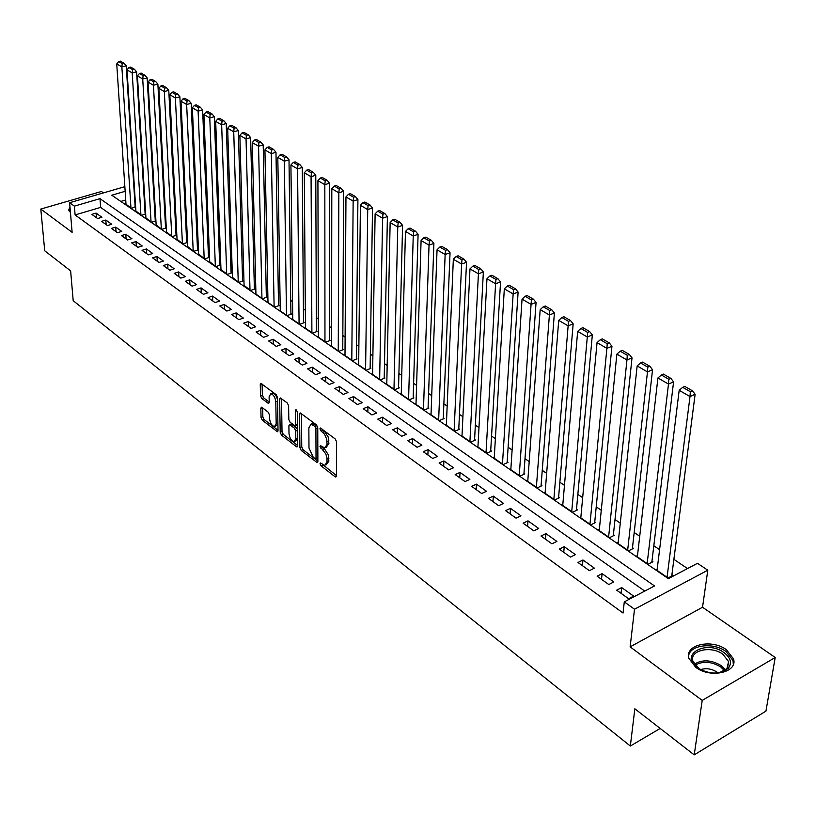 <?xml version="1.0" encoding="UTF-8"?>
<svg xmlns="http://www.w3.org/2000/svg" width="816" height="816" viewBox="0 0 816 816"><rect width="100%" height="100%" fill="white"/><g stroke="black" fill="none" stroke-linecap="round" stroke-linejoin="round"><path stroke-width="1.22" d="M320.025 463.743L320.953 465.763L335.141 476.779L335.815 477.054L336.498 475.963L336.61 441.905L335.243 438.967L320.413 427.992L319.923 428.798L320.872 430.838L324.574 434.224L326.777 439.355L327.022 444.394L324.809 448.004L320.453 445.597L319.974 446.383L325.768 453.88L326.92 457.674L327.022 461.897L324.86 465.426L320.484 462.978L320.025 463.743M322.126 464.08L336.498 475.616M322.004 429.022L324.584 431.46L322.708 432.225M322.065 446.658L324.595 449.045L322.738 449.81M69.962 206.744L68.677 210.283L70.451 212.517M695.691 667.264C710.297 678.79 738.225 672.425 733.462 658.808L726.373 649.73C711.685 638.52 684.318 644.752 688.918 658.41L695.691 667.264M261.997 407.408L261.436 407.184L260.824 408.296L261.038 417.466L262.293 420.22L277.399 431.725L278.021 430.634L277.44 397.423L276.145 394.607L260.896 383.367L260.263 384.509L260.528 395.76L261.793 398.534L268.586 403.492L269.219 402.359L269.107 396.77L270.82 393.72C273.513 394.577 275.165 397.27 275.788 401.819L276.175 423.667L274.513 426.615C271.82 425.758 270.167 423.065 269.545 418.557L269.474 414.946L268.199 412.172L261.997 407.408M644.752 591.09L100.633 207.397L75.103 214.934L74.378 206.142L69.625 202.725L124.858 186.67M694.212 754.861L702.209 700.403L775.2 657.502L765.938 711.144L694.212 754.861L634.848 708.788L630.34 746.028L73.195 300.676L70.635 270.892L44.727 250.787L40.8 209.059L72.124 232.336L69.625 202.725M775.2 657.502L702.535 607.247L630.136 646.864L702.209 700.403M630.136 646.864L634.511 609.226L624.291 601.871L654.514 585.949L99.991 198.655L74.378 206.142M75.103 214.934L623.047 613.02L624.291 601.871M299.911 447.607L301.216 450.442L317.21 462.621L317.873 461.53L317.761 427.737L316.414 424.83L300.257 412.927L299.584 414.069L299.911 447.607L301.747 446.852L303.052 449.687L317.873 461.183M296.412 446.709L281.489 435.122L280.204 432.327L279.653 399.085L280.306 397.933L287.314 402.992L288.619 405.827L288.803 419.455L290.108 422.28L294.994 425.799L295.657 424.667L295.494 410.438L295.963 409.632L297.31 411.794L297.667 445.862L297.024 446.954L296.412 446.709L297.646 446.199M103.489 192.882L101.449 191.474L40.8 209.059M126.011 204.224L131.458 208.427L135.14 206.836M135.895 211.018L141.433 215.291L145.615 214.027L145.115 213.68M145.942 217.923L151.562 222.268L155.764 220.973L155.254 220.626M156.142 224.941L161.854 229.357L166.076 228.041L165.556 227.684M166.505 232.07L172.309 236.558L176.552 235.222L176.032 234.865M177.041 239.312L182.937 243.882L187.201 242.525L186.67 242.158M187.762 246.677L193.749 251.318L198.033 249.941L197.482 249.574M198.645 254.164L204.734 258.886L209.039 257.489L208.488 257.111M209.722 261.773L215.903 266.577L220.228 265.159L219.667 264.772M220.973 269.515L227.266 274.411L231.611 272.962L231.04 272.564M232.427 277.389L238.823 282.367L243.188 280.898L242.607 280.49M244.076 285.396L250.583 290.465L254.959 288.966L254.368 288.558M255.928 293.536L255.347 293.74L262.548 298.697L266.944 297.177L266.342 296.759M267.985 301.828L267.383 302.032L274.717 307.081L279.133 305.531L278.521 305.113M280.255 310.264L279.643 310.478L287.099 315.608L291.536 314.038L290.914 313.609M292.74 318.842L292.118 319.066L299.707 324.299L304.164 322.687L303.532 322.249M305.459 327.583L304.817 327.808L312.548 333.132L317.016 331.5L316.373 331.051M318.393 336.478L317.75 336.712L325.615 342.139L330.113 340.466L329.45 340.017M331.582 345.535L330.908 345.78L338.926 351.298L343.434 349.605L342.761 349.146M345.005 354.756L344.321 355.011L352.481 360.641L357.01 358.907L356.327 358.438M358.673 364.15L357.979 364.426L366.292 370.148L370.841 368.393L370.148 367.914M372.606 373.728L371.892 374.003L380.368 379.838L384.928 378.043L384.224 377.563M386.804 383.479L386.07 383.765L394.709 389.711L399.289 387.886L398.565 387.386M401.268 393.414L400.523 393.72L409.326 399.779L413.926 397.922L413.192 397.412M416.017 403.553L415.252 403.859L424.228 410.04L428.849 408.143L428.094 407.623M431.052 413.875L430.267 414.202L439.416 420.505L444.057 418.567L443.292 418.047M446.393 424.412L445.577 424.748L454.91 431.174L459.571 429.206L458.786 428.665M462.029 435.152L461.203 435.509L470.72 442.058L475.391 440.048L474.596 439.498M477.982 446.107L477.136 446.474L486.846 453.166L491.538 451.105L490.722 450.554M494.261 457.286L493.384 457.674L503.299 464.498L508.001 462.397L507.175 461.825M510.877 468.69L509.98 469.098L520.098 476.065L524.821 473.923L523.964 473.341M527.84 480.338L526.912 480.757L537.244 487.876L541.977 485.683L541.11 485.092M545.159 492.221L544.201 492.67L554.747 499.933L559.501 497.699L558.613 497.087M562.836 504.359L561.857 504.829L572.628 512.244L577.402 509.959L576.494 509.337M580.9 516.752L579.89 517.242L590.896 524.821L595.68 522.485L594.752 521.852M599.362 529.421L598.312 529.931L609.552 537.673L614.356 535.296L613.408 534.643M618.212 542.354L617.141 542.895L628.626 550.81L633.44 548.372L632.482 547.709M637.49 555.574L636.378 556.145L648.128 564.244L652.953 561.745L651.974 561.071M616.672 590.182L628.626 598.74L633.624 596.108L621.67 587.581L616.672 590.182M597.118 576.178L608.797 584.542L613.785 581.971L602.096 573.638L597.118 576.178M577.993 562.489L589.417 570.67L594.385 568.15L582.961 560L577.993 562.489M559.297 549.097L570.466 557.093L575.423 554.635L564.244 546.669L559.297 549.097M540.998 536L551.922 543.823L556.869 541.416L545.924 533.623L540.998 536M523.097 523.178L533.786 530.839L538.713 528.482L528.003 520.853L523.097 523.178M505.573 510.632L516.038 518.129L520.945 515.824L510.469 508.358L505.573 510.632M488.427 498.352L498.668 505.685L503.554 503.431L493.303 496.128L488.427 498.352M471.628 486.326L481.664 493.507L486.53 491.303L476.483 484.143L471.628 486.326M455.185 474.555L465.008 481.583L469.863 479.42L460.02 472.413L455.185 474.555M439.069 463.009L448.698 469.904L453.533 467.782L443.894 460.918L439.069 463.009M423.29 451.707L432.715 458.47L437.529 456.389L428.084 449.657L423.29 451.707M407.816 440.63L417.058 447.25L421.852 445.22L412.6 438.62L407.816 440.63M392.649 429.777L401.717 436.264L406.49 434.265L397.412 427.808L392.649 429.777M377.788 419.128L386.672 425.493L391.425 423.535L382.531 417.2L377.788 419.128M363.212 408.694L371.923 414.936L376.655 413.018L367.934 406.796L363.212 408.694M348.911 398.453L357.459 404.573L362.171 402.696L353.614 396.596L348.911 398.453M334.886 388.416L343.271 394.414L347.963 392.567L339.568 386.59L334.886 388.416M321.127 378.563L329.348 384.448L334.03 382.643L325.788 376.778L321.127 378.563M307.622 368.893L315.7 374.677L320.351 372.902L312.273 367.139L307.622 368.893M294.372 359.407L302.297 365.078L306.928 363.334L298.993 357.683L294.372 359.407M281.367 350.095L289.139 355.654L293.76 353.95L285.967 348.401L281.367 350.095M268.597 340.945L276.226 346.412L280.826 344.729L273.176 339.283L268.597 340.945M256.051 331.969L263.548 337.334L268.127 335.682L260.61 330.337L256.051 331.969M243.739 323.146L251.093 328.42L255.653 326.798L248.278 321.545L243.739 323.146M231.632 314.476L238.864 319.658L243.403 318.067L236.15 312.905L231.632 314.476M219.749 305.969L226.858 311.059L231.367 309.499L224.247 304.419L219.749 305.969M208.07 297.605L215.047 302.603L219.545 301.073L212.548 296.086L208.07 297.605M196.585 289.384L203.449 294.301L207.927 292.791L201.052 287.895L196.585 289.384M185.303 281.306L192.056 286.141L196.503 284.651L189.74 279.837L185.303 281.306M174.216 273.37L180.846 278.113L185.273 276.655L178.633 271.922L174.216 273.37M163.312 265.557L169.83 270.229L174.236 268.79L167.708 264.139L163.312 265.557M152.592 257.876L158.998 262.466L163.394 261.059L156.968 256.489L152.592 257.876M142.045 250.328L148.349 254.847L152.714 253.46L146.401 248.962L142.045 250.328M131.672 242.903L137.873 247.34L142.219 245.983L136.007 241.556L131.672 242.903M121.462 235.6L127.571 239.965L131.896 238.629L125.786 234.263L121.462 235.6M111.425 228.409L117.433 232.703L121.737 231.387L115.729 227.103L111.425 228.409M101.551 221.33L107.457 225.563L111.751 224.267L105.825 220.045L101.551 221.33M101.908 217.26L96.084 213.109L91.831 214.373L97.645 218.535L101.908 217.26M687.511 568.558L673.883 559.337M659.593 549.678L653.81 545.771M639.713 536.245L634.195 532.511M620.282 523.107L614.999 519.537M601.27 510.255L596.221 506.838M582.675 497.678L577.85 494.414M564.468 485.367L559.858 482.256M546.649 473.321L542.252 470.353M529.196 461.53L525.004 458.694M512.111 449.973L508.113 447.27M495.373 438.661L491.558 436.081M478.982 427.574L475.34 425.116M462.917 416.711L459.449 414.375M447.158 406.062L443.873 403.838M431.725 395.627L428.594 393.506M416.588 385.387L413.61 383.377M401.737 375.35L398.912 373.442M387.172 365.507L384.499 363.701M372.892 355.847L370.352 354.134M358.867 346.372L356.47 344.75M345.107 337.069L342.832 335.529M331.602 327.94L329.46 326.492M318.342 318.974L316.322 317.608M305.327 310.172L303.419 308.887M292.536 301.522L290.751 300.319M279.98 293.036L278.297 291.904M267.638 284.692L266.067 283.631M255.51 276.491L254.041 275.502M243.596 268.444L242.23 267.515M231.887 260.528L230.622 259.661M220.381 252.746L219.198 251.95M209.059 245.086L207.978 244.361M197.931 237.568L196.942 236.895M186.986 230.163L186.079 229.551M176.225 222.89L175.399 222.329M165.638 215.73L164.893 215.23M155.224 208.692L154.55 208.233M144.973 201.756L144.381 201.358M125.735 199.981L120.819 201.43M657.206 569.099L656.054 569.69L668.069 577.973L672.904 575.423L671.894 574.729M630.34 746.028L660.185 728.453M133.814 185.946L134.344 186.293M125.164 191.301L111.782 195.208L668.355 578.656L697.476 563.305L707.788 570.211L634.511 609.226M702.535 607.247L707.788 570.211M100.633 207.397L99.991 198.655M621.67 587.581L621.037 593.303M602.096 573.638L601.514 579.329M582.961 560L582.42 565.661M564.244 546.669L563.744 552.289M545.924 533.623L545.476 539.203M528.003 520.853L527.595 526.402M510.469 508.358L510.102 513.876M493.303 496.128L492.966 501.605M476.483 484.143L476.197 489.6M460.02 472.413L459.765 477.829M443.894 460.918L443.669 466.303M428.084 449.657L427.89 455.012M412.6 438.62L412.437 443.945M397.412 427.808L397.28 433.092M382.531 417.2L382.429 422.453M367.934 406.796L367.853 412.019M353.614 396.596L353.563 401.788M339.568 386.59L339.548 391.751M325.788 376.778L325.798 381.898M312.273 367.139L312.293 372.239M298.993 357.683L299.044 362.753M285.967 348.401L286.039 353.44M273.176 339.283L273.268 344.291M260.61 330.337L260.722 335.315M248.278 321.545L248.411 326.492M236.15 312.905L236.303 317.832M224.247 304.419L224.42 309.315M212.548 296.086L212.731 300.951M201.052 287.895L201.256 292.73M189.74 279.837L189.965 284.641M178.633 271.922L178.867 276.706M167.708 264.139L167.963 268.892M156.968 256.489L157.233 261.212M146.401 248.962L146.686 253.654M136.007 241.556L136.303 246.218M125.786 234.263L126.092 238.915M115.729 227.103L116.045 231.713M105.825 220.045L106.162 224.635M96.084 213.109L96.431 217.668M326.084 464.916L328.879 461.132L327.022 461.897M324.595 449.045L328.226 454.624L328.879 461.132M326.043 447.494L328.889 443.629L327.022 444.394M324.584 431.46L328.226 437.05L328.889 443.629M301.441 413.6L301.747 446.852M315.109 458.643L316.027 458.062L315.904 428.42L314.966 426.391L311.049 424.157L308.856 427.808L308.989 448.004L313.211 457.174L315.109 458.643M315.823 458.714L317.863 457.47M317.689 427.074L316.832 425.646L314.966 426.391M311.712 423.892L312.905 423.412L316.832 425.646M297.667 445.516L283.305 434.387L281.489 435.122M281.5 398.626L282.03 431.603L283.305 434.387M295.351 425.656L297.442 424.473M288.997 433.459C289.609 438.049 291.312 440.783 294.086 441.67L295.81 438.722L295.729 430.991L294.423 428.155L289.537 424.636L288.895 425.758L288.997 433.459M295.025 441.283L297.595 438.875M297.493 429.634L296.259 427.421L294.423 428.155M291.026 424.055L296.259 427.421M275.4 426.268L277.909 424.136M277.481 399.728C276.491 395.76 274.88 393.526 272.656 393.016L271.769 393.363M262.099 384.071L262.354 395.066L263.619 397.831L269.209 402.084M262.65 407.908L262.844 416.762L264.109 419.506L278.011 430.287M671.731 576.045L695.12 394.261L690.01 396.576L667.06 577.279M657.043 570.384L679.177 390.303L682.737 387.314L690.316 391.7L692.366 390.772L684.777 386.396L682.737 387.314M690.316 391.7L690.01 396.576L679.177 390.303M692.366 390.772L695.12 394.261M724.067 652.637C730.657 657.778 732.115 662.929 728.443 668.09C719.987 674.791 709.685 674.699 697.537 667.825L697.517 667.814C678.667 654.758 706.411 639.254 724.067 652.637M719.365 672.71L726.964 668.6L728.576 661.552L722.935 654.289C711.175 645.272 689.234 650.281 692.917 661.235L699.261 668.967M718.029 672.925L717.029 672.129C711.654 668.712 706.136 667.886 700.465 669.65M733.309 664.428L733.043 660.562L726.005 651.525C713.357 641.957 689.602 644.854 688.561 656.156M70.084 208.182L68.789 210.599M651.821 562.336L673.588 381.837L668.488 384.091L647.149 563.56M637.357 556.818L657.92 377.961L661.399 374.993L668.804 379.277L670.854 378.369L663.439 374.105L661.399 374.993M668.804 379.277L668.488 384.091L657.92 377.961M670.854 378.369L673.588 381.837M632.339 548.933L652.555 369.689L647.476 371.902L627.667 550.147M618.089 543.548L637.153 365.915L640.56 362.967L647.802 367.139L649.832 366.262L642.6 362.09L640.56 362.967M647.802 367.139L647.476 371.902L637.153 365.915M649.832 366.262L652.555 369.689M613.285 535.826L632.023 357.836L626.953 359.989L608.614 537.03M599.24 530.573L616.865 354.134L620.211 351.206L627.28 355.297L629.309 354.43L622.241 350.36L620.211 351.206M627.28 355.297L626.953 359.989L616.865 354.134M629.309 354.43L632.023 357.836M594.64 522.995L611.949 346.249L606.89 348.35L589.968 524.188M580.798 517.874L597.037 342.628L600.321 339.721L607.226 343.709L609.256 342.873L602.341 338.895L600.321 339.721M607.226 343.709L606.89 348.35L597.037 342.628M609.256 342.873L611.949 346.249M576.392 510.439L592.334 334.917L587.296 336.977L571.72 511.622M562.744 505.441L577.657 331.388L580.88 328.501L587.632 332.398L589.652 331.571L582.889 327.685L580.88 328.501M587.632 332.398L587.296 336.977L577.657 331.388M589.652 331.571L592.334 334.917M558.532 498.158L573.158 323.85L568.13 325.859L553.86 499.321M545.078 493.272L558.715 320.392L561.867 317.516L568.477 321.331L570.486 320.535L563.876 316.72L561.867 317.516M568.477 321.331L568.13 325.859L558.715 320.392M570.486 320.535L573.158 323.85M541.028 486.122L554.401 313.018L549.392 314.986L536.377 487.274M527.768 481.348L540.182 309.641L543.283 306.785L549.739 310.519L551.749 309.733L545.282 306.01L543.283 306.785M549.739 310.519L549.392 314.986L540.182 309.641M551.749 309.733L554.401 313.018M523.892 474.341L536.061 302.43L531.073 304.358L519.251 475.483M510.816 469.679L522.056 299.125L525.106 296.29L531.42 299.931L533.419 299.166L527.095 295.525L525.106 296.29M531.42 299.931L531.073 304.358L522.056 299.125M533.419 299.166L536.061 302.43M507.113 462.794L518.109 292.067L513.142 293.954L502.472 463.927M494.21 458.235L504.319 288.833L507.317 286.018L513.499 289.588L515.488 288.833L509.296 285.263L507.317 286.018M513.499 289.588L513.142 293.954L504.319 288.833M515.488 288.833L518.109 292.067M490.661 451.493L500.545 281.928L495.598 283.774L486.03 452.605M477.931 447.035L486.968 278.756L489.906 275.961L495.955 279.449L497.933 278.715L491.885 275.227L489.906 275.961M495.955 279.449L495.598 283.774L486.968 278.756M497.933 278.715L500.545 281.928M474.545 440.416L483.358 272.003L478.421 273.809L469.924 441.517M461.989 436.05L469.975 268.903L472.862 266.118L478.788 269.535L480.757 268.821L474.83 265.404L472.862 266.118M478.788 269.535L478.421 273.809L469.975 268.903M480.757 268.821L483.358 272.003M458.745 429.553L466.528 262.283L461.611 264.047L454.135 430.644M446.352 425.279L453.339 259.253L456.175 256.479L461.978 259.835L463.947 259.131L458.143 255.785L456.175 256.479M461.978 259.835L461.611 264.047L453.339 259.253M463.947 259.131L466.528 262.283M443.251 418.904L450.044 252.766L445.148 254.5L438.651 419.975M431.021 414.722L437.05 249.798L439.834 247.044L445.516 250.328L447.474 249.635L441.793 246.361L439.834 247.044M445.516 250.328L445.148 254.5L437.05 249.798M447.474 249.635L450.044 252.766M428.063 408.469L433.898 243.443L429.032 245.137L423.473 409.53M415.997 404.379L421.087 240.536L423.83 237.803L429.4 241.016L431.348 240.343L425.779 237.13L423.83 237.803M429.4 241.016L429.032 245.137L421.087 240.536M431.348 240.343L433.898 243.443M413.161 398.228L418.088 234.314L413.233 235.977L408.592 399.269M401.248 394.22L405.46 231.458L408.153 228.745L413.6 231.897L415.548 231.234L410.091 228.092L408.153 228.745M413.6 231.897L413.233 235.977L405.46 231.458M415.548 231.234L418.088 234.314M398.545 388.181L402.594 225.369L397.759 226.991L393.985 389.222M386.784 384.265L390.14 222.574L392.782 219.871L398.126 222.962L400.064 222.309L394.72 219.229L392.782 219.871M398.126 222.962L397.759 226.991L390.14 222.574M400.064 222.309L402.594 225.369M384.203 378.328L387.406 216.597L382.592 218.188L379.654 379.348M372.596 374.483L375.115 213.853L377.726 211.181L382.959 214.2L384.887 213.568L379.644 210.548L377.726 211.181M382.959 214.2L382.592 218.188L375.115 213.853M384.887 213.568L387.406 216.597M370.138 368.659L372.514 207.998L367.72 209.569L365.599 369.668M358.673 364.895L360.397 205.316L362.957 202.654L368.098 205.622L370.015 204.989L364.874 202.031L362.957 202.654M368.098 205.622L367.72 209.569L360.397 205.316M370.015 204.989L372.514 207.998M356.317 359.173L357.918 199.573L353.144 201.103L351.798 360.162M344.995 355.48L345.964 196.942L348.483 194.29L353.522 197.197L355.429 196.585L350.39 193.688L348.483 194.29M353.522 197.197L353.144 201.103L345.964 196.942M355.429 196.585L357.918 199.573M342.761 349.86L343.597 191.311L338.844 192.811L338.252 350.839M331.582 346.239L331.806 188.72L334.285 186.099L339.221 188.945L341.129 188.343L336.182 185.497L334.285 186.099M339.221 188.945L338.844 192.811L331.806 188.72M341.129 188.343L343.597 191.311M329.45 340.711L329.562 183.202L324.829 184.671L324.962 341.68M318.403 337.161L317.914 180.662L320.362 178.051L325.207 180.846L327.094 180.265L322.249 177.47L320.362 178.051M325.207 180.846L324.829 184.671L317.914 180.662M327.094 180.265L329.562 183.202M316.373 331.735L315.782 175.246L311.069 176.695L311.896 332.683M305.459 328.256L304.297 172.757L306.704 170.167L311.447 172.91L313.334 172.329L308.581 169.585L306.704 170.167M311.447 172.91L311.069 176.695L304.297 172.757M313.334 172.329L315.782 175.246M303.532 322.912L302.267 167.443L297.575 168.861L299.074 323.86M292.75 319.495L290.924 165.005L293.291 162.425L297.952 165.118L299.829 164.546L295.168 161.864L293.291 162.425M297.952 165.118L297.575 168.861L290.924 165.005M299.829 164.546L302.267 167.443M290.924 314.252L289.007 159.783L284.335 161.18L286.477 315.18M280.265 310.896L277.807 157.386L280.133 154.826L284.713 157.468L286.579 156.907L281.999 154.275L280.133 154.826M284.713 157.468L284.335 161.18L277.807 157.386M286.579 156.907L289.007 159.783M278.531 305.745L275.981 152.266L271.33 153.632L274.105 306.653M267.995 302.45L264.925 149.909L267.22 147.37L271.718 149.96L273.574 149.42L269.076 146.829L267.22 147.37M271.718 149.96L271.33 153.632L264.925 149.909M273.574 149.42L275.981 152.266M266.353 297.381L263.201 144.891L258.57 146.227L261.946 298.279M255.938 294.148L252.277 142.576L254.541 140.046L258.958 142.586L260.804 142.055L256.397 139.516L254.541 140.046M258.958 142.586L258.57 146.227L252.277 142.576M260.804 142.055L263.201 144.891M254.378 289.16L250.645 137.639L246.044 138.955L249.992 290.057M244.096 285.988L239.863 135.374L242.097 132.855L246.422 135.354L248.268 134.834L243.933 132.335L242.097 132.855M246.422 135.354L246.044 138.955L239.863 135.374M248.268 134.834L250.645 137.639M242.617 281.081L238.323 130.519L233.733 131.815L238.241 281.959M232.448 277.97L227.664 128.296L229.867 125.797L234.121 128.255L235.957 127.735L231.703 125.276L229.867 125.797M234.121 128.255L233.733 131.815L227.664 128.296M235.957 127.735L238.323 130.519M231.061 273.146L226.216 123.532L221.656 124.807L226.695 274.013M220.993 270.086L215.689 121.349L217.862 118.861L222.034 121.268L223.859 120.768L219.677 118.351L217.862 118.861M222.034 121.268L221.656 124.807L215.689 121.349M223.859 120.768L226.216 123.532M219.688 265.343L214.322 116.668L209.783 117.912L215.342 266.189M209.743 262.334L203.918 114.515L206.06 112.047L210.161 114.413L211.987 113.914L207.876 111.547L206.06 112.047M210.161 114.413L209.783 117.912L203.918 114.515M211.987 113.914L214.322 116.668M208.508 257.662L202.643 109.925L198.115 111.149L204.184 258.509M198.665 254.714L192.362 107.804L194.463 105.346L198.502 107.681L200.308 107.192L196.279 104.866L194.463 105.346M198.502 107.681L198.115 111.149L192.362 107.804M200.308 107.192L202.643 109.925M197.513 250.114L191.158 103.295L186.66 104.499L193.198 250.94M187.782 247.207L180.999 101.215L183.08 98.777L187.037 101.062L188.843 100.582L184.875 98.297L183.08 98.777M187.037 101.062L186.66 104.499L180.999 101.215M188.843 100.582L191.158 103.295M186.691 242.689L179.877 96.778L175.389 97.961L182.407 243.505M177.072 239.833L169.83 94.738L171.88 92.31L175.777 94.554L177.572 94.085L173.665 91.841L171.88 92.31M175.777 94.554L175.389 97.961L169.83 94.738M177.572 94.085L179.877 96.778M176.052 235.385L168.779 90.372L164.322 91.535L171.778 236.191M166.535 232.58L158.855 88.363L160.874 85.945L164.699 88.159L166.484 87.7L162.659 85.486L160.874 85.945M164.699 88.159L164.322 91.535L158.855 88.363M166.484 87.7L168.779 90.372M165.587 228.194L157.876 84.079L153.428 85.221L161.333 229M156.172 225.44L148.063 82.1L150.052 79.703L153.816 81.875L155.591 81.416L151.827 79.244L150.052 79.703M153.816 81.875L153.428 85.221L148.063 82.1M155.591 81.416L157.876 84.079M155.285 221.126L147.145 77.887L142.729 79.009L151.052 221.911M145.962 218.413L137.445 75.939L139.414 73.552L143.116 75.694L144.881 75.245L141.178 73.114L139.414 73.552M143.116 75.694L142.729 79.009L137.445 75.939M144.881 75.245L147.145 77.887M145.146 214.169L136.609 71.798L132.202 72.899L140.923 214.945M135.925 211.497L127.01 69.89L128.948 67.514L132.59 69.615L134.354 69.176L130.703 67.075L128.948 67.514M132.59 69.615L132.202 72.899L127.01 69.89M134.354 69.176L136.609 71.798M135.17 207.315L126.235 65.81L121.859 66.892L130.968 208.08M126.041 204.694L116.739 63.934L118.657 61.567L122.237 63.638L123.991 63.209L120.411 61.139L118.657 61.567M122.237 63.638L121.859 66.892L116.739 63.934M123.991 63.209L126.235 65.81M322.799 464.998L320.953 465.763M322.738 430.083L320.872 430.838M322.769 447.647L320.912 448.402M328.879 458.317L327.022 459.092M328.889 440.783L327.022 441.548M336.478 476.218L335.141 476.779M301.226 413.426L299.584 414.069M317.852 461.825L316.567 462.356M303.052 449.687L301.216 450.442M317.863 457.297L316.027 458.062M317.761 427.676L315.904 428.42M314.905 424.198L313.048 424.942M282.03 431.603L280.204 432.327M281.275 398.453L279.653 399.085M297.432 423.963L295.657 424.667M296.606 409.999L295.494 410.438M297.585 438.008L295.81 438.722M297.503 430.287L295.729 430.991M291.975 424.157L290.139 424.881M277.889 422.994L276.175 423.667M277.501 401.156L275.788 401.819M269.188 402.818L268.015 403.267M263.619 397.831L261.793 398.534M262.354 395.066L260.528 395.76M261.875 383.897L260.263 384.509M278.001 431.011L276.808 431.491M264.109 419.506L262.293 420.22M262.844 416.762L261.038 417.466M262.375 407.694L260.824 408.296M694.273 664.183C702.352 659.338 711.328 659.807 721.211 665.601L725.506 669.987M724.496 670.691L720.65 666.896C711.419 661.419 702.882 660.858 695.018 665.213M312.905 423.412L311.049 424.157M291.373 423.912L289.537 424.636M272.656 393.016L270.82 393.72M726.964 668.6L728.443 668.09M727.617 667.733L728.576 661.552M698.353 668.345L697.517 667.814"/></g></svg>
